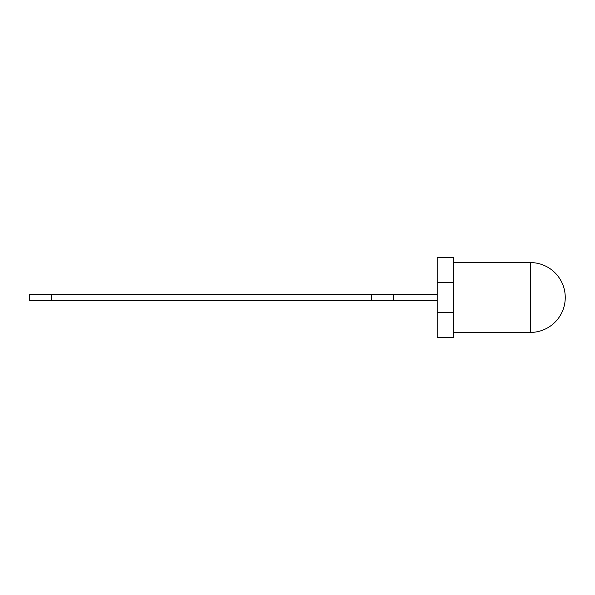 <?xml version="1.0" encoding="UTF-8"?>
<svg xmlns="http://www.w3.org/2000/svg" width="595" height="595" viewBox="0 0 595 595"><rect width="100%" height="100%" fill="white"/><g stroke="black" fill="none" stroke-linecap="round" stroke-linejoin="round"><path stroke-width="0.89" d="M371.711 294.228L371.711 300.772L393.54 300.772L393.54 294.228L51.579 294.228L51.579 300.772L29.75 300.772L29.75 294.228L51.579 294.228M371.711 300.772L51.579 300.772M437.199 300.772L393.54 300.772M437.199 294.228L393.54 294.228M437.199 282.521L453.204 282.521L453.204 312.479L437.199 312.479L437.199 257.486L453.204 257.486L453.204 282.521M453.204 312.479L453.204 337.514L437.199 337.514L437.199 312.479M530.323 297.5L530.323 332.426A34.927 34.927 0 0 0 565.25 297.5A34.927 34.927 0 0 0 530.323 262.574L530.323 297.5M453.204 332.426L530.323 332.426M453.204 262.574L530.323 262.574"/></g></svg>
